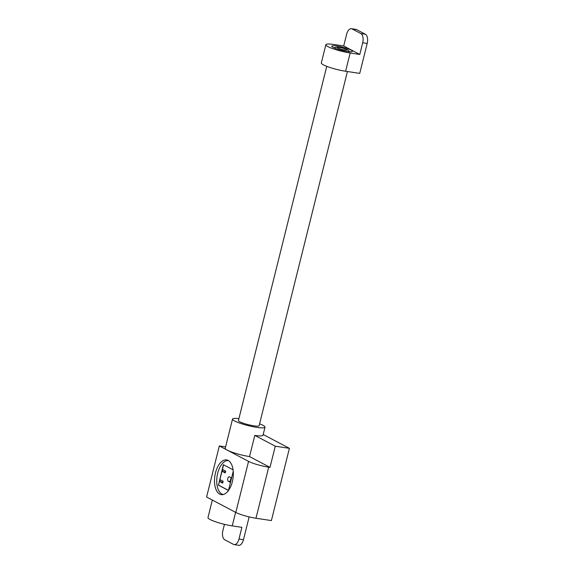 <?xml version="1.0" encoding="UTF-8"?>
<svg xmlns="http://www.w3.org/2000/svg" width="574" height="574" viewBox="0 0 574 574"><rect width="100%" height="100%" fill="white"/><g stroke="black" fill="none" stroke-linecap="round" stroke-linejoin="round"><path stroke-width="0.86" d="M222.899 469.597L225.682 471.067L225.223 472.926L222.439 471.455L222.899 469.597M225.474 471.914L222.439 471.455M220.359 479.792L223.143 481.263L222.683 483.114L219.899 481.651L220.359 479.792M222.934 482.11L219.899 481.651M231.121 477.712L230.009 482.16L228.337 481.277A2.318 1.205 98.6 0 1 227.734 478.666A2.318 1.205 98.6 0 1 229.241 476.764A2.318 1.205 98.6 0 1 229.449 476.829L231.121 477.712M228.495 490.383L218.507 485.109L223.573 464.804M218.507 485.109L223.351 464.682L233.073 469.819M233.245 471.333L228.474 490.461L218.263 485.073M228.466 460.642L228.488 460.642A17.12 8.919 -81.4 0 0 228.466 460.642A17.12 8.919 -81.4 0 0 217.352 474.727A17.12 8.919 -81.4 0 0 221.815 493.992A17.12 8.919 -81.4 0 0 223.351 494.501A17.12 8.919 -81.4 0 0 223.372 494.508L223.372 494.508M212.337 500.062L207.967 517.597A16.739 2.554 14 0 0 215.774 521.845A16.739 2.554 14 0 0 232.248 525.892L241.884 527.348L238.971 539.022A7.613 3.968 98.6 0 1 234.178 544.618A7.613 3.968 98.6 0 1 233.496 544.396L224.728 539.768A7.613 3.968 98.6 0 1 222.891 530.541L224.441 524.335M234.178 544.618L238.676 545.3A7.613 3.968 -81.4 0 0 243.469 539.704L238.971 539.022M249.152 516.901L243.469 539.704M269.995 467.365L249.532 456.567L254.813 435.401L275.276 446.199L269.995 467.365L268.711 467.171A15.218 2.325 -166 0 1 248.556 461.374L219.325 445.948L206.59 497.027L235.821 512.453A15.218 2.325 14 0 0 255.975 518.25L271.387 520.582L289.404 448.337L263.193 434.504M232.355 481.722A17.564 9.148 98.6 0 1 221.299 494.637A17.564 9.148 98.6 0 1 215.487 472.825A17.564 9.148 98.6 0 1 226.543 459.91A17.564 9.148 98.6 0 1 232.355 481.722M275.276 446.199L289.404 448.337M254.813 435.401A16.739 2.554 14 0 0 263.014 435.207L265.016 427.185A16.739 2.554 -166 0 1 256.815 427.372A16.739 2.554 -166 0 1 240.334 423.325A16.739 2.554 -166 0 1 232.527 419.077A16.739 2.554 -166 0 1 238.913 418.64M249.532 456.567A16.739 2.554 -166 0 1 227.361 450.188A16.739 2.554 -166 0 1 225.252 448.272L232.527 419.077M219.325 445.948L225.596 446.895M259.584 423.799A16.739 2.554 -166 0 1 265.016 427.185M347.421 71.52L259.111 425.707A10.655 1.629 -166 0 1 253.887 425.829A10.655 1.629 -166 0 1 243.405 423.253A10.655 1.629 -166 0 1 238.432 420.555L326.75 66.34M325.867 44.707L321.318 62.953A16.739 2.554 14 0 0 329.124 67.201A16.739 2.554 14 0 0 345.605 71.248L359.733 73.379L367.195 43.459A7.613 3.968 -81.4 0 0 365.358 34.232L356.59 29.604A7.613 3.968 -81.4 0 0 355.909 29.382L351.41 28.7A7.613 3.968 98.6 0 1 352.092 28.93L360.867 33.557A7.613 3.968 98.6 0 1 362.696 42.777L359.79 54.458L350.154 53.002A16.739 2.554 -166 0 1 333.673 48.955A16.739 2.554 -166 0 1 325.867 44.707A16.739 2.554 -166 0 1 334.075 44.521L343.711 45.97L346.624 34.297A7.613 3.968 98.6 0 1 351.41 28.7M359.79 54.458L343.711 45.97M336.995 46.064A10.655 1.629 -166 0 1 347.485 48.632A10.655 1.629 -166 0 1 352.45 51.337A10.655 1.629 -166 0 1 347.227 51.459A10.655 1.629 -166 0 1 336.744 48.883A10.655 1.629 -166 0 1 331.779 46.185A10.655 1.629 -166 0 1 336.995 46.064M228.337 481.277L230.16 481.557M235.627 512.352L232.248 525.892M268.711 467.171L255.975 518.25M248.556 461.374L235.821 512.453M356.59 29.604L352.092 28.93M365.358 34.232L360.867 33.557M367.195 43.459L362.696 42.777M345.605 71.248L350.154 53.002M344.414 49.974A4.793 0.732 -166 0 1 338.064 48.151A4.793 0.732 -166 0 1 339.815 47.542A4.793 0.732 -166 0 1 346.158 49.371A4.793 0.732 -166 0 1 344.414 49.974M349.918 51.753L347.177 49.651L342.305 47.979L337.247 47.168L333.817 47.742"/></g></svg>
